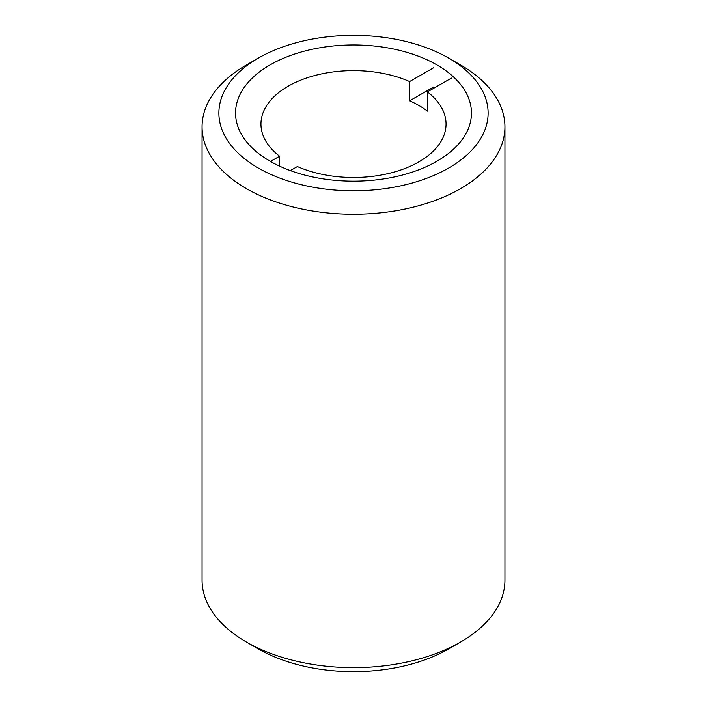 <?xml version="1.0" encoding="UTF-8"?>
<svg xmlns="http://www.w3.org/2000/svg" width="707" height="707" viewBox="0 0 707 707"><rect width="100%" height="100%" fill="white"/><g stroke="black" fill="none" stroke-linecap="round" stroke-linejoin="round"><path stroke-width="1.06" d="M448.689 648.885L460.584 642.018L448.689 648.885A134.613 77.717 180 0 1 258.311 648.885L246.416 642.018A151.439 87.429 0 0 0 460.584 642.018L460.584 642.018A151.439 87.429 0 0 0 504.939 580.191L504.939 126.809A151.439 87.429 180 0 1 460.584 188.628A151.439 87.429 180 0 1 295.544 207.584A151.439 87.429 180 0 1 202.061 126.809A151.439 87.429 180 0 1 246.416 64.982L258.311 58.115A134.613 77.717 0 0 0 258.311 168.027A134.613 77.717 0 0 0 448.689 168.027A134.613 77.717 0 0 0 448.689 58.115A134.613 77.717 0 0 0 258.311 58.115L246.416 64.982M202.061 126.809L202.061 580.191A151.439 87.429 0 0 0 246.416 642.018M270.092 64.911A117.954 68.102 180 0 1 398.642 50.153A117.954 68.102 180 0 1 471.454 113.067A117.954 68.102 180 0 1 436.908 161.223A117.954 68.102 180 0 1 308.358 175.981A117.954 68.102 180 0 1 235.546 113.067A117.954 68.102 180 0 1 270.092 64.911M448.689 58.115L460.584 64.982A151.439 87.429 180 0 1 504.939 126.809M433.63 86.996L409.609 100.792A92.546 53.432 180 0 1 419.118 105.608A92.546 53.432 180 0 1 427.408 111.123L427.408 91.892A92.546 53.432 180 0 1 446.046 124.052A92.546 53.432 180 0 1 394.568 171.934A92.546 53.432 180 0 1 297.391 166.543L290.347 170.59M451.428 78.097L427.408 91.892M409.609 100.792L409.609 81.561L433.63 67.757M270.481 161.443L279.592 156.212A92.546 53.432 180 0 1 260.954 124.052A92.546 53.432 180 0 1 312.432 76.17A92.546 53.432 180 0 1 409.609 81.561M279.592 156.212L279.592 166.145"/></g></svg>
